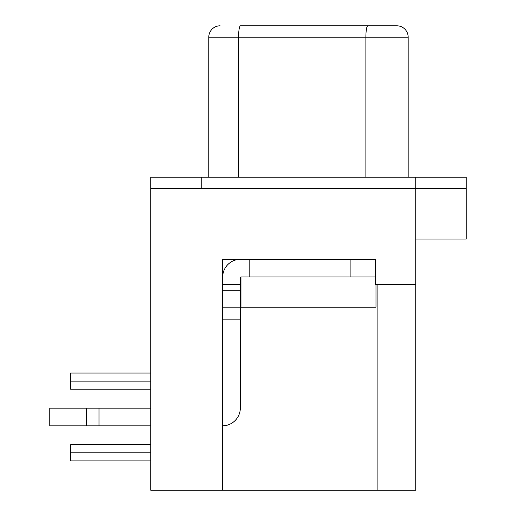 <?xml version="1.0" encoding="UTF-8"?>
<svg xmlns="http://www.w3.org/2000/svg" width="516" height="516" viewBox="0 0 516 516"><rect width="100%" height="100%" fill="white"/><g stroke="black" fill="none" stroke-linecap="round" stroke-linejoin="round"><path stroke-width="0.77" d="M240.579 25.8L396.817 25.8L240.579 25.8M150.737 188.592L466.225 188.592L466.225 239.069L415.748 239.069L415.748 490.2L150.737 490.2L150.737 177.233L201.214 177.233L201.214 188.592L415.748 188.592L415.748 239.069M222.667 490.2L222.667 259.264L375.364 259.264L375.364 284.503L415.748 284.503M240.966 284.503L240.333 284.503L240.333 277.182L240.966 276.931L240.966 307.214L375.99 307.214L375.99 284.503M415.748 177.233L415.748 188.592L466.225 188.592L466.225 177.233L201.214 177.233M365.876 177.233L365.876 37.158L408.175 37.158A11.358 11.358 0 0 0 396.817 25.8A11.358 11.358 0 0 1 408.175 37.158L408.175 177.233M367.844 25.8A11.358 1.974 -90 0 0 365.876 37.158L208.786 37.158L208.786 177.233M208.786 37.158A11.358 11.358 0 0 1 220.139 25.8M150.737 460.923L70.602 460.923L70.602 444.773L150.737 444.773M240.333 330.937L240.333 407.917A17.918 17.918 0 0 1 222.667 425.835M222.667 307.168L240.333 307.168L240.333 284.503L222.667 284.503M240.333 307.168L240.333 407.917M150.737 408.175L49.775 408.175L49.775 425.842L98.995 425.842L98.995 408.175M150.737 425.842L98.995 425.842M222.667 319.836L240.333 319.836M249.164 259.264L249.164 276.931L350.125 276.931L350.125 259.264L375.364 259.264L375.364 276.931L240.966 276.931M222.667 277.182A17.918 17.918 0 0 1 240.585 259.264M222.667 290.811L240.333 290.811M86.372 408.175L86.372 425.842M150.737 373.055L70.602 373.055L70.602 389.212L150.737 389.212M377.886 284.503L377.886 490.2M240.54 25.8A11.358 1.974 -90 0 0 238.566 37.158L238.566 177.233M150.737 452.848L70.602 452.848M150.737 381.137L70.602 381.137"/></g></svg>
